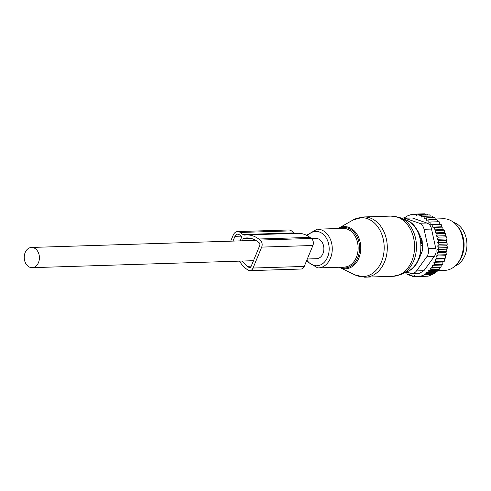<?xml version="1.0" encoding="UTF-8"?>
<svg xmlns="http://www.w3.org/2000/svg" width="491" height="491" viewBox="0 0 491 491"><rect width="100%" height="100%" fill="white"/><g stroke="black" fill="none" stroke-linecap="round" stroke-linejoin="round"><path stroke-width="0.74" d="M421.051 244.064L421.468 243.002A3.443 2.584 -91.8 0 0 420.456 238.393L420.149 238.153M420.67 236.975L419.848 237M418.516 259.518A17.645 13.232 -91.8 0 0 419.044 258.929L421.972 251.834A4.302 3.228 -91.8 0 0 422.364 249.68L422.217 241.492A4.302 3.228 -91.8 0 0 421.744 239.35L418.541 232.286A4.302 3.228 -91.8 0 0 417.362 230.745M422.285 245.285L421.112 245.322M418.43 232.053A17.645 13.232 -91.8 0 0 417.62 231.243M463.878 248.495A22.592 16.946 -91.8 0 0 463.59 239.387M455.04 266.054A22.592 16.946 -91.8 0 0 461.963 228.677A22.592 16.946 -91.8 0 0 453.659 222.417M433.105 217.63L432.184 216.046L424.071 216.298L424.242 218.575L426.55 217.838L434.664 217.581L435.603 219.526M426.55 217.838L426.691 220.336L428.882 219.741L436.996 219.483L437.8 221.766M439.74 222.871L439.758 224.264L441.108 224.283L430.748 224.547L431.043 221.981L439.157 221.723L439.74 222.871M441.108 224.283L441.593 225.418L441.495 226.805L442.839 227.112L434.725 227.37L432.485 227.088L433.001 224.534M442.839 227.112L443.005 229.585L444.312 230.187L436.198 230.439L433.995 229.868L434.725 227.37M438.316 237.135L446.429 236.883L445.981 239.007L436.972 239.295L438.316 237.135L436.253 236.011L437.401 233.71L435.253 232.857L444.263 232.574L444.601 231.261L444.312 230.187M444.263 232.574L445.515 233.452L437.401 233.71M436.253 236.011L445.263 235.729L445.711 234.483L445.515 233.452M445.263 235.729L446.429 236.883M445.981 239.007L447.043 240.418L438.936 240.67L436.972 239.295M428.551 270.492L437.444 270.216L437.137 271.431L435.37 272.272L426.55 272.548L429.024 271.689L428.551 270.492L431.08 269.633L430.478 268.08L432.976 267.251L432.252 265.343L434.682 264.551L433.86 262.298L436.161 261.556L435.222 259.131L437.371 258.352L436.229 256.026L438.297 254.976L436.959 252.785L438.917 251.472L437.401 249.446L439.236 247.887L437.555 246.052L439.242 244.273L437.407 242.652L446.417 242.37L447.043 240.418M446.417 242.37L447.35 244.015L439.242 244.273M437.444 270.216L439.193 269.381L439.414 267.798L441.084 266.994L441.231 265.06L442.79 264.293L442.864 262.01L444.275 261.304L444.564 260.175L444.232 258.843L445.484 258.094L445.681 257.014L445.239 255.743L446.405 254.719L445.969 252.503L447.031 251.214L446.411 249.164L447.233 248.317L447.301 246.77L446.565 245.77L447.35 244.015M430.472 216.095L429.637 214.911L421.523 215.162L421.646 217.09L424.071 216.298M431.043 221.981L428.809 222.288L428.882 219.741M430.748 224.547L439.758 224.264M432.485 227.088L441.495 226.805M433.995 229.868L443.005 229.585M435.37 272.272L434.995 273.119L432.988 273.972L432.761 274.469L428.115 276.181L420.001 276.439L424.654 274.727L432.761 274.469M426.685 276.224L417.559 276.807L419.805 275.948L420.001 276.439M404.774 272.824L406.511 272.352L407.334 274.61L409.163 273.837L409.881 275.746L411.863 274.929L412.465 276.482L414.576 275.635L415.048 276.832L417.534 276.752M412.465 276.482L414.877 276.402M409.881 275.746L412.152 275.672M407.334 274.61L409.426 274.543M404.854 273.07L406.751 273.014M425.231 214.677L424.47 213.824L416.356 214.076L413.882 214.935L413.852 214.101L422.008 213.898M427.821 215.064L427.053 214.168L418.94 214.426L419.026 215.997L421.523 215.162M426.55 272.548L426.882 273.377L434.995 273.119M424.654 274.727L424.451 274.236L432.988 273.972M417.559 276.807L417.221 275.979L415.048 276.832M404.559 218.366L404.523 217.531L406.775 216.672L406.757 216.181L411.403 214.469L412.937 214.42M411.403 214.469L411.421 214.966L413.852 214.101M406.677 271.946L410.298 273.199A8.605 6.457 -91.8 0 0 412.084 273.475A8.605 6.457 -91.8 0 0 416.491 270.922L426.777 256.781A8.605 6.457 -91.8 0 0 428.293 248.452L424.083 229.291A8.605 6.457 -91.8 0 0 419.406 223.245L404.903 218.219L412.342 217.986L403.117 217.943A8.605 6.457 88.2 0 1 404.903 218.219M424.083 229.291L431.521 229.058L435.732 248.219C436.536 251.374 436.026 254.154 434.216 256.548L423.929 270.688L419.639 273.235L412.084 273.475M456.071 224.657L457.25 225.934A24.084 18.063 88.2 0 1 458.398 262.317L457.305 263.667A25.82 19.37 -91.8 0 0 456.071 224.657A25.82 19.37 -91.8 0 0 448.117 219.434A25.82 19.37 -91.8 0 0 443.195 218.753L435.505 218.992M418.179 260.267A4.302 3.228 -91.8 0 0 419.032 258.947M431.521 229.058C430.945 225.946 429.386 223.933 426.845 223.012L419.406 223.245M437.487 270.602L444.828 270.369A25.82 19.37 -91.8 0 0 457.305 263.667M401.57 218.243A8.605 6.457 88.2 0 1 403.117 217.943M426.845 223.012L412.342 217.986M424.451 274.236L426.882 273.377M429.024 271.689L437.137 271.431M437.407 242.652L438.936 240.67M435.253 232.857L436.198 230.439M416.356 214.076L416.411 215.285L418.94 214.426M431.08 269.633L439.193 269.381M430.478 268.08L439.414 267.798M432.976 267.251L441.084 266.994M432.252 265.343L441.231 265.06M434.682 264.551L442.79 264.293M433.86 262.298L442.864 262.01M436.161 261.556L444.275 261.304M435.222 259.131L444.232 258.843M437.371 258.352L445.484 258.094M436.229 256.026L445.239 255.743M438.297 254.976L446.405 254.719M436.959 252.785L445.969 252.503M438.917 251.472L447.031 251.214M437.401 249.446L446.411 249.164M439.236 247.887L447.35 247.63M437.555 246.052L446.565 245.77M239.461 261.132A31.203 23.402 -91.8 0 0 246.359 268.915L247.777 269.976A5.162 3.873 -91.8 0 0 249.796 270.651A5.162 3.873 -91.8 0 0 253.037 268.043L261.691 247.102A5.162 3.873 -91.8 0 0 260.144 240.062L258.726 239A31.203 23.402 -91.8 0 0 246.537 234.925A31.203 23.402 -91.8 0 0 244.868 235.06A4.302 3.228 -91.8 0 1 244.641 235.079A4.302 3.228 -91.8 0 1 242.959 234.514L240.246 232.476A6.886 5.168 -91.8 0 0 237.552 231.58A6.886 5.168 -91.8 0 0 233.237 235.054L230.709 241.173M295.177 233.391A4.302 3.228 -91.8 0 1 294.158 232.9L291.445 230.862A6.886 5.168 -91.8 0 0 288.757 229.966L237.552 231.58M249.796 270.651L301.001 269.037A5.162 3.873 -91.8 0 0 304.242 266.429L312.896 245.488A5.162 3.873 -91.8 0 0 311.343 238.448L309.925 237.386A31.203 23.402 -91.8 0 0 297.742 233.311L246.537 234.925M249.6 238.123L243.683 238.307A28.19 21.144 -91.8 0 1 246.629 237.939A28.19 21.144 -91.8 0 1 257.646 241.615L259.064 242.683A2.154 1.614 -91.8 0 1 259.708 245.617L251.054 266.558A2.154 1.614 -91.8 0 1 249.704 267.644A2.154 1.614 -91.8 0 1 248.863 267.362L247.446 266.3A28.19 21.144 -91.8 0 1 242.376 261.04M243.683 238.307A0.859 0.644 -91.8 0 0 243.235 238.73L242.376 240.805M240.117 240.872L241.713 237.012A0.43 0.325 -91.8 0 0 241.584 236.423L239.32 234.723A4.302 3.228 -91.8 0 0 237.638 234.158A4.302 3.228 -91.8 0 0 234.937 236.331L232.967 241.099M307.317 258.99L316.609 258.696A10.115 7.586 -91.8 0 0 323.569 245.911A10.115 7.586 -91.8 0 0 315.971 238.479L311.558 238.62M39.108 254.884A10.115 7.586 -91.8 0 0 31.51 247.452A10.115 7.586 -91.8 0 0 24.55 260.242A10.115 7.586 -91.8 0 0 32.148 267.669A10.115 7.586 -91.8 0 0 39.108 254.884M338.09 228.524L338.514 228.278A21.088 15.816 88.2 0 1 344.94 226.603A21.088 15.816 88.2 0 1 360.781 248.053A21.088 15.816 88.2 0 1 344.97 268.767A21.088 15.816 88.2 0 1 339.747 267.46L354.772 274.807A29.491 22.126 -91.8 0 0 362.076 276.629A29.491 22.126 -91.8 0 0 384.189 247.66A29.491 22.126 -91.8 0 0 362.033 217.666A29.491 22.126 -91.8 0 0 353.041 219.999L363.745 216.954A30.123 22.598 -91.8 0 1 364.672 216.948A30.123 22.598 -91.8 0 1 387.295 246.967A30.123 22.598 -91.8 0 1 365.642 277.176A30.123 22.598 -91.8 0 1 364.715 277.176M340.564 267.202A20.26 15.196 -91.8 0 0 344.424 267.951A20.26 15.196 -91.8 0 0 359.608 248.053A20.26 15.196 -91.8 0 0 344.394 227.45A20.26 15.196 -91.8 0 0 339.342 228.487M354.772 274.807L364.408 277.176L392.917 276.31A30.123 22.598 -91.8 0 0 414.57 246.108A30.123 22.598 -91.8 0 0 391.947 216.089A30.123 22.598 -91.8 0 0 391.02 216.095L363.745 216.954M317.751 267.902A19.364 14.527 -91.8 0 0 318.346 267.902L344.209 267.086A19.364 14.527 -91.8 0 0 358.129 247.667A19.364 14.527 -91.8 0 0 343.583 228.37A19.364 14.527 -91.8 0 0 342.988 228.37L317.125 229.187L306.556 235.293M392.917 276.31L401.834 274.187A29.687 22.267 -91.8 0 0 416.436 245.432A29.687 22.267 -91.8 0 0 400.048 217.654L391.02 216.095M306.421 261.144L317.695 267.902L318.346 267.902A19.364 14.527 -91.8 0 0 332.266 248.483A19.364 14.527 -91.8 0 0 317.72 229.187A19.364 14.527 -91.8 0 0 317.125 229.187M306.863 260.077A17.179 12.889 -91.8 0 0 316.302 265.766A17.179 12.889 -91.8 0 0 329.179 248.888A17.179 12.889 -91.8 0 0 316.278 231.414A17.179 12.889 -91.8 0 0 307.507 235.803M401.834 274.187L407.561 271.535A27.091 20.321 -91.8 0 0 420.885 245.291A27.091 20.321 -91.8 0 0 405.934 219.937L400.048 217.654M420.228 238.497A3.443 1.933 -52 0 1 420.456 238.393L421.296 238.368M422.242 242.977L421.468 243.002A3.443 1.135 -158.4 0 1 420.953 242.898M428.293 248.452L435.732 248.219M416.491 270.922L423.929 270.688M426.777 256.781L434.216 256.548M291.445 230.862L240.246 232.476M294.158 232.9L242.959 234.514M309.925 237.386L258.726 239M311.343 238.448L260.144 240.062M251.288 238.479L243.235 238.73M251.208 266.177L247.446 266.3M250.52 267.307L248.863 267.362M241.204 236.134L234.937 236.331M261.691 247.102L312.896 245.488M253.037 268.043L304.242 266.429M338.514 228.278L353.041 219.999M339.747 267.46L339.312 267.239M407.561 271.535C426.157 264.275 424.954 226.007 405.934 219.937M255.793 240.381L31.51 247.452M253.479 260.69L32.148 267.669"/></g></svg>
